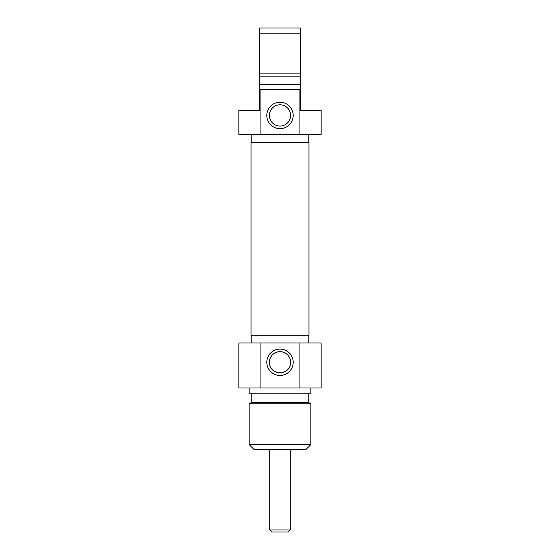 <?xml version="1.0" encoding="UTF-8"?>
<svg xmlns="http://www.w3.org/2000/svg" width="560" height="560" viewBox="0 0 560 560"><rect width="100%" height="100%" fill="white"/><g stroke="black" fill="none" stroke-linecap="round" stroke-linejoin="round"><path stroke-width="0.84" d="M259.427 102.704L259.427 102.277M259.427 103.782L259.427 99.134M259.427 99.302L259.427 97.58M259.427 97.755L259.427 98.665M259.427 97.517L259.427 96.502M259.427 98.175L259.427 97.272M300.573 89.712L299.915 89.712L299.915 134.715L321.146 134.715L321.146 110.285L300.573 110.285L300.573 28L259.427 28L259.427 110.285L238.854 110.285L238.854 134.715L260.085 134.715L260.085 89.712L259.427 89.712M300.573 96.586L300.573 103.866M259.427 33.145L300.573 33.145M300.573 73.885L259.427 73.885M300.573 76.86L259.427 76.86M300.573 84.574L259.427 84.574M299.915 89.712L260.085 89.712M269.367 115.43A10.633 10.633 0 0 1 285.313 106.225A10.633 10.633 0 0 1 285.313 124.635A10.633 10.633 0 0 1 269.367 115.43M266.798 115.43A13.202 13.202 0 0 0 286.601 126.861A13.202 13.202 0 0 0 286.601 103.999A13.202 13.202 0 0 0 266.798 115.43M260.085 134.715L299.915 134.715M308.798 134.715L308.798 142.429M251.02 335.286L308.98 335.286L308.98 142.429L251.02 142.429L251.02 335.286M270.172 366.345C271.32 369.404 273.84 371.511 277.739 372.673M277.823 372.694L282.177 372.694M282.261 372.673C286.132 371.525 288.645 369.432 289.8 366.401M289.8 358.169C288.645 355.138 286.132 353.052 282.261 351.897M282.177 351.883L277.823 351.883M277.739 351.897C273.84 353.059 271.32 355.173 270.172 358.232M269.43 361.13L269.367 362.285M308.798 393.141L308.798 402.64L251.202 402.64L249.144 403.823L310.856 403.823L310.856 444.57L249.144 444.57L249.144 403.823M249.144 444.57L254.289 449.715L305.711 449.715L310.856 444.57M290.633 362.285A10.633 10.633 0 0 1 274.687 371.49A10.633 10.633 0 0 1 274.687 353.08A10.633 10.633 0 0 1 290.633 362.285M293.202 362.285A13.202 13.202 0 0 0 273.399 350.854A13.202 13.202 0 0 0 273.399 373.716A13.202 13.202 0 0 0 293.202 362.285M299.915 343L238.854 343L238.854 388.003L321.146 388.003L321.146 343L299.915 343L299.915 388.003M260.085 388.003L260.085 343M251.202 343L251.202 335.286M249.144 388.003L249.144 393.141L310.856 393.141L310.856 388.003M269.717 529.942L271.768 532L288.232 532L290.283 529.942L269.717 529.942L269.717 449.715M251.202 134.715L251.202 142.429M251.202 393.141L251.202 402.64M308.798 343L308.798 335.286M308.798 402.64L310.856 403.823M290.283 529.942L290.283 449.715"/></g></svg>
